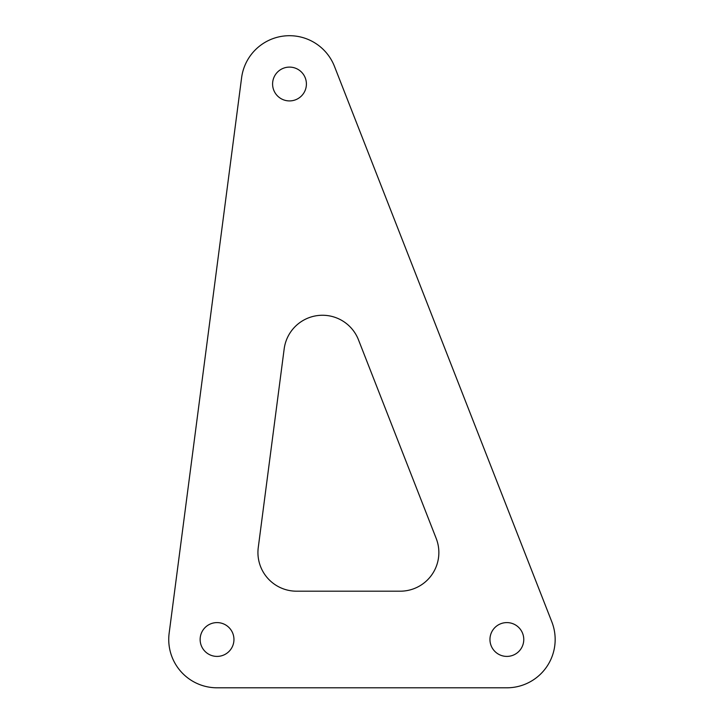 <?xml version="1.0" encoding="UTF-8"?>
<svg xmlns="http://www.w3.org/2000/svg" width="724" height="724" viewBox="0 0 724 724"><rect width="100%" height="100%" fill="white"/><g stroke="black" fill="none" stroke-linecap="round" stroke-linejoin="round"><path stroke-width="0.54" stroke-dasharray="3.62 2.71" d="M169.145 633.247A48.3 48.3 0 0 0 217.046 687.8L506.863 687.8A48.3 48.3 0 0 0 551.842 621.898L334.479 66.418A48.3 48.3 0 0 0 241.599 77.767L169.145 633.247M233.952 639.5A16.905 16.905 0 0 1 217.046 656.406A16.905 16.905 0 0 1 200.141 639.5A16.905 16.905 0 0 1 217.046 622.595A16.905 16.905 0 0 1 233.952 639.5M523.769 639.5A16.905 16.905 0 0 1 506.863 656.406A16.905 16.905 0 0 1 489.958 639.5A16.905 16.905 0 0 1 506.863 622.595A16.905 16.905 0 0 1 523.769 639.5M306.406 84.011A16.905 16.905 0 0 1 289.5 100.917A16.905 16.905 0 0 1 272.595 84.011A16.905 16.905 0 0 1 289.5 67.106A16.905 16.905 0 0 1 306.406 84.011M296.578 591.191A38.644 38.644 0 0 1 258.26 547.552L284.17 348.914A38.644 38.644 0 0 1 358.48 339.827L436.21 538.475A38.644 38.644 0 0 1 400.218 591.191L296.578 591.191"/><path stroke-width="1.09" d="M233.952 639.5A16.905 16.905 0 0 1 217.046 656.406A16.905 16.905 0 0 1 200.141 639.5A16.905 16.905 0 0 1 217.046 622.595A16.905 16.905 0 0 1 233.952 639.5M169.145 633.247A48.3 48.3 0 0 0 217.046 687.8L506.863 687.8A48.3 48.3 0 0 0 551.842 621.898L334.479 66.418A48.3 48.3 0 0 0 241.599 77.767L169.145 633.247M523.769 639.5A16.905 16.905 0 0 1 506.863 656.406A16.905 16.905 0 0 1 489.958 639.5A16.905 16.905 0 0 1 506.863 622.595A16.905 16.905 0 0 1 523.769 639.5M306.406 84.011A16.905 16.905 0 0 1 289.5 100.917A16.905 16.905 0 0 1 272.595 84.011A16.905 16.905 0 0 1 289.5 67.106A16.905 16.905 0 0 1 306.406 84.011M296.578 591.191A38.644 38.644 0 0 1 258.26 547.552L284.17 348.914A38.644 38.644 0 0 1 358.48 339.827L436.21 538.475A38.644 38.644 0 0 1 400.218 591.191L296.578 591.191"/></g></svg>
